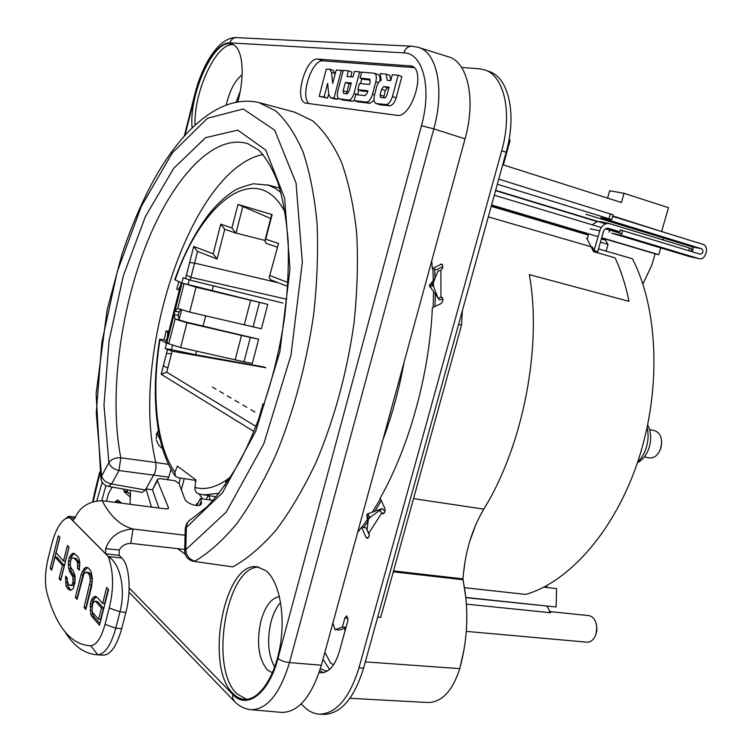 <?xml version="1.0" encoding="UTF-8"?>
<svg xmlns="http://www.w3.org/2000/svg" width="752" height="752" viewBox="0 0 752 752"><rect width="100%" height="100%" fill="white"/><g stroke="black" fill="none" stroke-linecap="round" stroke-linejoin="round"><path stroke-width="1.13" d="M182.031 283.072L174.906 311.084L177.528 308.358L189.683 312.108L261.386 328.774L267.759 304.391L181.834 283.025L183.187 277.685L190.228 280.139L282.855 303.047M243.986 361.815L252.324 363.46L258.66 339.199L186.148 322.082L179.22 319.929L178.196 315.342L174.05 314.468L175.056 319.055L186.957 322.758L250.331 337.469L243.986 361.815L180.621 347.556L168.768 343.777L166.145 341.925L181.194 282.743M180.659 309.57L179.061 311.967L174.906 311.084L166.859 342.715M179.061 311.967L178.196 315.342M267.759 304.391L196.056 287.179L183.911 283.495M258.66 339.199L250.331 337.469M105.637 548.669L119.324 549.966L119.079 555.399L105.571 553.735L105.637 548.669C110.14 536.458 119.286 529.906 133.066 529.023L185.095 535.236M167.846 508.86L168.382 507.506L168.448 508.427L166.136 508.954L102.178 500.682C88.792 501.189 79.74 506.98 75.021 518.053L72.493 520.337L73.301 520.431M168.382 507.506L157.365 480.622L152.468 489.815L158.926 508.023M213.22 500.39L200.239 498.623L201.32 501.086L201.367 503.943C199.562 507.816 186.628 504.047 184.71 498.849L179.098 483.686L175.16 480.772L159.885 478.61L157.525 479.315L157.365 480.622M598.507 248.903L632.404 258.763C658.122 308.207 661.581 388.718 638.58 459.275C615.559 529.869 569.621 581.822 525.723 594.418L464.482 587.669M488.311 216.867L592.407 247.135L594.089 250.66L597.699 251.704L603.348 231.926C604.326 229.247 605.905 228.035 608.095 228.279L619.817 231.813L620.353 229.952L622.628 230.62L621.293 235.263L699.116 258.707C705.667 260.653 709.719 246.064 703.082 244.381L612.636 216.379M588.722 233.853L587.453 238.309M688.719 250.698L689.499 248.038L609.223 223.532C604.843 223.062 601.685 225.497 599.739 230.845L594.089 250.66M597.68 221.398L592.144 224.773M609.759 229.623L606.065 228.505M689.499 248.038L691.746 248.846L691.003 251.394M613.068 214.846L611.714 219.603L600.735 217.666L701.776 248.837C703.759 251.3 703.261 253.095 700.3 254.214L622.628 230.62M621.293 235.263L611.62 233.158L689.49 256.545M701.776 248.837L691.765 246.694L585.874 214.245M691.765 246.694C693.476 247.972 693.485 249.617 691.821 251.638M609.017 232.218L609.806 229.473L619.817 231.813M611.714 219.603L497.335 184.221M613.087 214.799L498.745 179.117M461.653 67.511L478.883 68.714L484.692 69.898C504.188 75.661 512.629 112.612 501.687 150.776L358.995 667.795L363.611 668.114L506.171 152.233C517.103 114.154 508.615 77.268 489.063 71.478L485.256 70.096M301.157 703.947L304.804 707.388C309.363 711.683 314.336 713.949 319.732 714.184C336.529 713.385 349.614 697.922 358.995 667.795M332.901 622.976L334.969 629.678L342.395 627.036L344.886 617.947L346.7 615.869L347.932 620.334L339.387 651.495C335.119 665.37 329.085 672.467 321.273 672.777L319.177 672.42M198.02 503.267L196.535 503.84L197.109 505.175M431.77 260.765L432.268 268.52L441.687 264.027C443.351 265.851 443.078 267.956 440.869 270.344L440.982 297.35L441.781 297.237C443.511 299.099 443.257 301.232 441.01 303.629L432.362 307.69C429.505 373.753 409.314 446.622 380.164 498.191L384.817 508.296C385.447 511.304 384.808 513.165 382.871 513.889L379.769 510.439L382.251 508.587L368.01 513.71L369.721 517.545L368.471 518.391L366.967 530.348L368.978 532.858C369.589 535.819 368.969 537.652 367.108 538.366L366.045 537.398L361.599 527.227L357.585 532.529M180.395 478.046L179.004 483.442M319.732 714.184L324.281 714.4C341.126 713.601 354.23 698.176 363.611 668.114M323.435 672.636L319.779 670.577M334.969 629.678L339.472 630.063L345.882 627.798M181.251 490.116L184.221 478.629M432.268 268.52L436.696 269.667L442.806 266.575M369.279 535.076L367.333 530.668M367.032 529.972L366.083 527.819L361.599 527.227M346.005 627.347L342.395 627.036M382.251 508.587L384.996 511.388M368.01 513.71L366.769 514.565L367.935 523.364M368.471 518.391L366.769 514.565M379.769 510.439L369.721 517.545L368.508 519.425L366.807 515.59M442.477 297.717L440.982 297.35L438.002 298.074L439.516 299.898L442.966 299.315M435.154 277.977L429.307 285.713L439.516 299.898M429.947 284.604L433.18 283.006L432.55 284.115L429.307 285.713M440.869 270.344L437.908 271.105L433.18 283.006L433.19 285.553L438.002 298.074M440.681 264.243L442.486 264.713M432.55 284.115L433.19 285.553L429.947 287.142M263.012 154.498C190.566 169.106 129.805 356.758 155.824 462.471L168.514 464.36M170.986 469.22L168.786 477.163L167.339 479.663M145.352 489.994L111.578 483.968L118.966 470.526C113.674 469.323 110.309 466.691 108.88 462.63L103.973 405.102L109.04 340.891L123.262 276.078L145.38 216.595L173.646 168.401L205.597 137.644L237.792 130.134L265.794 150.09L284.632 198.124L289.999 269.131L279.885 351.814L255.821 431.075L222.536 492.673L186.355 527.481C186.505 523.495 188.188 520.704 191.393 519.096L206.932 506.961C217.873 495.446 228.711 480.481 239.437 462.076C260.371 422.765 277.131 369.523 284.717 316.272C287.743 289.858 288.89 264.817 288.157 241.157C286.362 218.794 282.978 199.346 278.024 182.821C272.327 168.316 265.898 157.422 258.735 150.118L247.746 143.632C212.666 133.048 171.024 180.301 145.249 247.258C119.427 314.524 109.181 398.419 120.809 457.808L155.824 462.471L156.002 467.876L154.94 472.66L145.352 489.994L142.278 492.4L108.41 486.403L111.578 483.968C106.305 482.803 102.977 480.18 101.576 476.11L108.88 462.63C111.465 459.124 115.441 457.517 120.809 457.808L118.966 470.526L168.786 477.163M260.418 102.939L294.699 112.189L312.484 120.734C323.557 130.331 333.211 144.121 341.455 162.084C348.665 182.351 353.741 206.039 356.683 233.129C358.234 261.799 357.313 292.114 353.901 324.074C346.757 373.349 334.217 419.268 316.301 461.831C303.855 488.189 290.479 510.918 276.172 530C261.64 546.666 247.182 558.962 232.81 566.886L193.612 561.349L232.81 566.886M317.861 59.07L411.476 66.026C426.628 69.607 411.729 118.807 396.68 115.272L305.65 103.137C293.562 100.618 305.528 57.208 317.861 59.07L323.106 60.846C312.033 59.032 299.775 96.322 308.94 103.635M233.064 693.579C204.177 666.827 224.256 561.133 257.052 566.82L265.851 570.599C278.776 580.694 285.525 613.2 280.355 644.765C275.307 676.377 259.365 700.178 244.823 699.36C240.555 699.163 236.636 697.236 233.064 693.579M192.07 127.68C188.94 95.1 212.431 41.369 229.783 43.663L231.851 44.048C242.501 46.699 245.584 73.696 237.829 101.661M96.858 500.71L102.187 482.229M130.528 490.323L130.049 504.282M185.199 554.205L177.566 548.659M151.49 507.064L145.982 488.894L152.468 489.787M129.147 587.904L232.829 694.472C246.75 710.02 268.831 693.701 277.939 658.461C280.693 660.604 284.547 661.976 289.482 662.568C279.96 693.805 267.167 709.512 251.102 709.709L281.793 712.417C298.506 712.266 311.695 696.54 321.367 665.219L465.037 138.866C476.279 99.264 467.725 61.391 448.079 56.71L418.808 47.508M236.194 101.943L240.151 91.528M274.696 667.071C268.05 654.973 266.857 639.792 271.105 621.519C273.343 613.341 276.51 607.014 280.618 602.54M226.296 104.716L226.907 102.103C230.544 88.849 235.62 79.759 242.135 74.843M233.515 44.782L232.988 44.735C216.36 42.582 193.668 91.838 195.059 124.841M272.44 672.805L267.355 669.938C258.387 658.799 256.272 642.368 261.01 620.644C265.287 605.952 271.434 597.943 279.443 596.627M259.13 567.168C226.813 565.297 208.661 667.776 236.899 693.786L246.571 699.322M413.995 67.577L323.106 60.846M343.147 70.773L336.266 69.889L332.666 83.397L331.519 72.389L329.771 69.212L326.246 69.137L319.186 96.35L327.609 98.108L328.671 94.038M327.609 98.108L324.074 96.961L327.628 83.35L328.709 94.348L330.542 97.685L333.775 98.7M334.396 98.897L337.554 99.292L337.939 97.835M329.771 69.212L333.305 70.397L335.129 74.166M396.172 97.798L401.869 76.497L398.137 75.219L392.441 96.557L396.172 97.798C394.556 102.845 392.384 105.487 389.668 105.741L380.239 104.848L376.132 103.55C374.026 102.46 373.49 99.555 374.534 94.846L376.667 86.781C377.73 83.228 379.252 81.047 381.245 80.238L380.183 73.564L386.19 74.157L389.884 75.426L390.786 80.558M342.865 100.007L352.274 101.219L348.665 100.044L339.284 98.841L342.865 100.007L339.02 98.785C337.31 97.882 336.896 95.419 337.77 91.415L343.25 70.378L348.345 70.829L351.927 72.042L350.817 76.826M361.599 72.512L359.672 71.863L354.051 93.257L357.576 94.78M354.201 100.533L352.274 101.219M357.67 94.451L358.836 90.033M360.528 83.594L361.806 78.734M367.662 91.575L361.449 90.898L357.82 89.695L359.456 83.481L369.561 84.487L370.125 82.391L369.552 79.054L360.105 78.161L363.733 79.383L370.247 79.994M366.252 102.103L354.183 100.636L357.811 101.821L369.918 103.297L366.252 102.103C368.837 101.868 370.915 99.273 372.484 94.32L374.496 94.987M374.092 100.289L369.918 103.297M377.56 74.41L377.983 74.495C379.647 75.247 380.286 77.418 379.901 81.009M337.554 99.292L333.982 98.136L341.38 70.18M330.833 97.751L333.982 98.136M319.186 96.35L324.074 96.961M386.19 74.157L387.28 80.398L390.777 80.596L392.309 74.739L398.137 75.219M376.132 103.55L385.955 104.509C388.662 104.265 390.824 101.614 392.441 96.557M389.075 87.223L383.746 86.593L381.574 89.291L380.108 95.043L380.559 97.431L384.986 97.91L386.782 95.72L389.075 87.223M383.689 97.769L385.268 90.531L387.449 87.843L388.869 88.012M348.345 70.829L347.02 76.488L352.932 77.014L354.483 71.393L359.672 71.863M348.665 100.044C350.883 99.875 352.679 97.619 354.051 93.257M351.316 82.964L345.328 82.466L343.166 90.701L343.636 93.474L347.076 93.84L349.06 91.34L351.316 82.964M346.644 93.793L348.909 83.66L351.081 83.839M348.909 83.66L345.328 82.466M360.105 78.161L361.703 72.126L374.317 73.245C376.348 74.326 376.846 77.183 375.812 81.827L372.484 94.32M354.183 100.636L355.781 94.573L365.181 95.645L367.211 93.163L367.888 90.776L357.82 89.695M105.919 485.595L101.764 500.635M106.521 501.246L108.42 493.791L112.151 487.061M130.528 497.307L124.306 491.94L123.892 489.148M121.749 503.21L117.697 499.901L115.47 501.575L118.722 501.998L118.299 502.768M115.056 502.345L115.47 501.575M130.585 494.957L127.248 491.357L123.977 490.915M127.154 489.721L127.248 491.357M119.38 501.105L118.722 501.998M193.612 561.349C188.028 560.061 185.058 556.546 184.682 550.812L185.782 549.656L186.355 527.481L185.265 528.703L184.691 550.492M108.41 486.403C104.584 485.557 102.14 483.273 101.069 479.55L101.576 476.11L96.265 412.886L101.811 342.583L117.265 271.66L141.348 206.33L172.255 152.966L207.43 118.299L243.206 108.965L274.659 130.143L296.062 183.074L302.332 262.373L290.977 355.179L263.745 443.924L226.22 512.14L185.782 549.656C186.299 555.869 189.391 559.676 195.05 561.095C208.934 552.899 222.94 540.312 237.049 523.326C250.98 503.896 264.037 480.819 276.228 454.105C293.835 410.987 306.29 364.57 313.603 314.862C317.156 282.639 318.312 252.117 317.071 223.288C314.486 196.056 309.824 172.302 303.075 152.017C295.32 134.053 286.164 120.32 275.617 110.826L258.622 102.46C220.477 94.197 182.717 128.329 154.057 179.427C141.808 202.062 131.149 226.916 122.078 253.997L107.16 309.739L96.096 393.757L100.909 478.695M196.939 505.541L200.239 498.623M184.719 549.468L130.792 543.358C125.499 543.546 121.674 545.745 119.324 549.966M157.384 479.579L152.468 489.815M105.571 553.735L72.493 520.337M74.833 518.457L69.955 517.865L108.26 556.546C113.646 571.849 113.966 589.013 109.219 608.039L105.054 624.367C101.238 638.006 96.482 645.141 90.776 645.761C77.578 645.178 66.627 637 57.932 621.218C53.495 613.153 49.811 603.593 46.859 592.548C44.659 583.026 45.026 571.924 47.968 559.253L51.625 544.57C54.153 534.39 57.688 526.673 62.247 521.409C64.719 518.701 67.295 517.517 69.955 517.865L68.752 516.295L66.467 517.837M118.816 555.004L121.833 557.993C129.447 564.827 131.572 590.997 125.885 612.316L119.972 611.808L115.78 628.164C110.976 645.244 104.979 654.118 97.769 654.785L96.999 654.757C84.356 653.77 73.696 646.109 65.02 631.765M63.506 561.02L67.398 545.454L69.043 547.212L60.686 580.506L59.079 578.645L62.444 565.25L55.018 556.941L51.719 570.148L50.168 568.362L58.318 535.744L59.897 537.436L56.062 552.767L63.506 561.02L65.358 561.208L68.902 547.061M75.35 597.417L77.061 599.4L83.801 574.161L86.189 572.084L89.469 572.808L90.654 574.086L92.176 578.551L92.214 581.418L85.963 607.607L84.036 607.437L85.803 609.487L91.631 586.494L92.421 578.824L91.152 571.802L88.67 568.202L87.006 567.356L85.465 567.572L83.566 569.245L81.037 574.866L82.936 575.054L77.249 597.586L75.35 597.417L81.037 574.866M86.189 572.084L88.736 573.898L89.732 575.919L90.287 581.23L84.036 607.437M90.259 604.053L90.776 614.262L92.101 616.753L99.49 625.279L108.598 589.521L106.699 587.481L102.639 603.433L97.055 597.257L95.335 596.308L93.549 597.201L91.885 599.175L90.259 604.053L92.205 604.223L91.951 607.249M67.191 579.717L67.266 577.978L65.631 576.117L66.026 585.742L67.219 588.045L69.898 590.198L71.374 590.047L73.226 588.449L74.965 582.988L75.012 575.618L73.301 570.965L70.697 567.158L70.227 564.818L70.744 559.92L71.844 558.379L73.038 557.852L74.335 558.341L76.582 560.776L77.531 562.722L77.578 568.296L79.289 570.166L79.787 562.393L78.913 558.689L77.672 556.442L73.837 553.246L72.361 553.491L69.269 557.401L68.216 564.414L69.344 571.144L72.878 576.934L73.094 581.804L71.901 585.084L69.692 585.329L68.028 583.43L67.191 579.717M109.219 608.039L119.972 611.808C125.659 590.339 120.893 563.915 108.26 556.546L121.833 557.993M105.054 624.367L115.78 628.164L121.702 628.625C116.898 645.658 110.873 654.513 103.626 655.18L101.934 655.086M121.702 628.625L125.885 612.316M55.018 556.941L56.851 557.138L64.296 565.438L60.94 578.824L59.079 578.645M64.296 565.438L62.444 565.25M59.793 537.323L52.001 568.55L50.168 568.362M87.711 567.713L85.465 569.433L84.149 571.717L82.25 571.529M84.149 571.717L82.936 575.054M85.465 569.433L83.566 569.245M87.373 567.76L85.465 567.572M91.763 584.708L89.836 584.52M92.214 581.418L90.287 581.23M92.176 578.551L90.249 578.363M91.65 576.107L89.732 575.919M90.654 574.086L88.736 573.898M89.469 572.808L87.552 572.62M89.996 606.629L91.932 606.789M96.425 596.909L93.821 599.344L92.957 601.243L91.02 601.074M92.957 601.243L92.205 604.223M93.821 599.344L91.885 599.175M95.495 597.379L93.549 597.201M108.279 589.173L104.603 603.602L102.639 603.433M92.148 611.169L92.722 614.422L94.056 616.913L92.101 616.753M94.056 616.913L99.903 623.643M92.722 614.422L90.776 614.262M92.026 610.793L90.146 610.633M98.587 619.347L92.75 612.664L92.026 610.868L92.637 603.856L94.498 601.139L97.553 601.591L103.447 608.152L100.552 619.507L98.587 619.347L101.482 607.983L103.447 608.152M97.553 601.591L95.607 601.421L101.482 607.983M94.498 601.139L95.607 601.421M74.598 553.632L72.408 555.352L71.139 557.599L70.077 564.611L71.214 571.332L74.758 577.122L74.984 581.982L73.79 585.263L70.707 585.573M73.79 585.263L71.901 585.084M74.617 583.42L72.728 583.242M74.984 581.982L73.094 581.804M75.238 579.501L73.358 579.322M74.758 577.122L72.878 576.934M74.1 575.459L72.22 575.28M72.418 573.597L70.547 573.409M71.214 571.332L69.344 571.144M70.462 568.672L68.601 568.484M70.077 564.611L68.216 564.414M70.246 561.161L68.376 560.964M71.139 557.599L69.269 557.401M72.408 555.352L70.538 555.155M74.232 553.688L72.361 553.491M73.038 557.852L76.206 558.539L79.421 562.91L79.468 568.484L77.578 568.296M79.731 566.002L77.841 565.814M79.421 562.91L77.531 562.722M78.471 560.973L76.582 560.776M76.206 558.539L74.335 558.341M67.295 580.835L67.896 585.921L70.491 589.812L68.601 589.634M70.491 589.812L71.102 590.076M69.099 588.214L67.219 588.045M67.896 585.921L66.026 585.742M67.342 582.518L65.471 582.339M67.238 578.692L65.368 578.561M265.87 367.747L172.114 351.193L165.167 348.561L166.512 343.269L159.65 339.237L164.199 339.754L166.389 340.966M228.232 480.725L226.578 479.955C215.222 487.663 204.676 490.154 194.947 487.428L195.868 479.908L177.463 466.108L174.925 472.162C156.322 446.331 151.265 393.061 160.016 339.631M264.055 404.933L263.209 404.444L262.157 408.449L262.796 404.115M264.403 403.918L262.805 403.993L263.209 404.444M197.55 251.412L194.571 263.097L189.626 262.523L193.715 246.44L213.145 253.875L220.74 224.199L231.936 227.931L237.98 204.422L271.726 214.48M280.966 192.55L274.969 188.122L268.614 185.218L253.565 183.77C243.751 186.205 237.04 188.686 233.44 191.224C224.942 196.723 216.82 204.318 209.075 214.029C195.473 231.672 184.024 253.574 174.755 279.725L181.834 283.025M185.509 278.71L186.402 275.194L190.933 277.356L190.228 280.139M189.203 279.876L188.056 284.435M179.023 319.891L181.58 309.871M213.389 285.863L212.139 290.733M205.681 315.887L203.068 326.039M196.61 351.184L195.708 354.718L264.601 367.089M172.537 345.309L171.409 349.661L195.708 354.718M171.409 349.661L165.167 348.561M254.016 431.535L161.182 374.28L166.521 353.299L171.409 353.948L166.756 372.193L256.094 426.469M163.334 365.801L167.828 368.01M161.182 374.28L166.756 372.193M272.149 214.527L265.738 239.192L278.522 243.451L269.178 277.507L270.513 279.744L287.734 286.427M278.522 243.451L269.301 277.046M265.738 239.192L264.836 241.016L266.546 243.469M237.98 204.422L270.692 218.484M231.936 227.931L235.733 233.035L264.986 240.424M220.74 224.199L224.726 229.294L217.112 258.979L213.145 253.875M193.715 246.44L197.165 251.262L216.708 258.857M286.691 299.249L190.933 277.356L194.571 263.097L278.362 282.79M254.975 412.105L250.877 409.69M246.816 407.302L242.802 404.952M238.845 402.621L234.925 400.318M231.052 398.034L227.217 395.787M223.438 393.559L219.697 391.36M215.993 389.188L212.337 387.036M546.977 587.528L547.042 585.432M466.4 604.119L550.614 612.748L546.977 606.225M464.181 648.948L459.773 668.622C452.629 690.768 442.12 702.077 428.226 702.547L349.934 698.288M393.531 570.918L462.997 578.861C464.915 552.588 471.852 529.333 483.799 509.123L479.268 517.291M475.828 524.623L469.586 541.788M465.272 560.071L463.392 573.936M462.978 578.861L465.996 599.278M466.823 619.836L466.437 629.471M202.091 498.877L201.931 498.115M363.611 527.49L367.944 521.55M375.351 510.467L381.302 500.653M435.013 306.449L435.295 294.869M435.098 278.108L434.675 269.141M320.38 668.65L325.898 670.916L327.759 670.812M344.933 631.276L344.66 628.23M502.721 164.744L621.406 202.504L624.038 193.302L668.5 207.674L661.704 231.108M607.569 198.105L609.665 190.745L624.038 193.302M663.038 239.954L663.584 238.064M665.163 232.641L612.758 215.946M642.894 284.068L651.89 264.977L655.124 253.819L658.771 254.655L660.726 247.934M377.711 617.091L380.691 617.364L461.521 325.099L458.588 324.413M461.521 325.099L462.367 310.755M365.331 661.882L459.773 668.622C467.932 638.316 468.994 608.697 462.941 579.745L393.287 571.811M393.305 571.727L462.969 579.303L393.512 571.003M586.663 238.074L593.601 251.647L615.098 257.851C621.086 270.795 625.73 285.299 629.029 301.355L529.314 274.621C542.324 346.531 523.129 445.71 483.799 509.123L413.525 498.642M601.346 238.929L605.454 240.151L608.048 244.372L600.434 242.125M491.235 206.311L588.365 235.085M465.808 597.445L556.095 606.977L556.602 588.628L543.79 587.162M556.095 606.977L465.836 597.661M491.517 205.258L588.647 234.088M601.628 237.942L655.124 253.819M658.771 254.655L601.703 237.707M598.094 236.636L491.592 205.005M621.735 233.712L605.51 228.815M601.243 227.527L494.299 195.219M495.559 190.641L596.947 221.52M495.653 190.312L605.623 223.823M608.048 244.372L606.121 251.121M466.306 631.389L587.096 642.189C591.166 642.189 594.146 639.407 596.026 633.842L596.806 628.193C596.327 620.842 593.676 616.649 588.835 615.606L549.411 611.545M596.496 624.874L596.9 630.74L595.828 634.472M382.796 440.183C392.046 415.489 399.115 389.583 404.012 362.464M195.135 480.284L195.567 482.361M432.908 268.69L433.519 286.606M433.537 292.584L433.18 307.305M380.437 498.773L372.795 511.416M368.104 518.504L361.825 527.255M202.673 498.952L199.073 494.055M208.99 495.765L210.297 499.986M194.947 487.428C194.806 490.802 196.159 493.002 198.998 494.036L216.275 496.837M195.802 480.378L178.111 477.699L175.413 476.289L174.925 472.162M175.019 475.734C168.232 465.808 163.193 453.287 159.913 438.181L158.54 430.849L157.553 431.911L157.657 434.731L160.373 440.211M166.512 343.269L168.598 343.683M179.333 290.065L176.72 289.097L178.844 281.69M164.199 339.754L166.098 330.899L168.805 331.453M156.247 439.093L156.538 433.801L157.553 431.911M166.098 330.899L167.677 331.754L167.527 336.482M167.677 331.754L168.674 331.961M180.358 286.023L178.337 289.849M230.789 476.787L226.578 479.955L224.942 485.529M510.053 140.643L509.01 139.834M329.545 669.44L322.984 659.278M324.883 652.322L330.542 663.048L333.568 664.768M637.611 462.179C641.616 458.335 644.567 453.296 646.447 447.064C648.365 440.287 648.6 433.735 647.152 427.418M637.884 462.452L640.319 460.92C644.464 457.705 647.472 453.061 649.343 446.97C651.57 438.642 651.016 431.281 647.679 424.899M644.314 456.962L649.267 457.902C654.522 458.259 658.404 454.941 660.905 447.919C662.766 438.707 660.604 432.926 654.437 430.586L649.634 429.608M661.704 442.712L660.406 449.395M196.056 287.179L189.683 312.108M177.763 308.433L184.09 283.579M259.44 302.53L253.057 327.007M244.221 325.014L250.613 300.452M168.768 343.777L175.056 319.055L179.22 319.929M235.15 359.935L241.495 335.505M186.957 322.758L180.621 347.556M130.792 543.358L133.066 529.023C120.508 525.733 110.215 516.286 102.178 500.682M599.739 230.845L590.17 228.758M688.926 256.413L698.899 258.641M603.433 218.653L603.593 218.099M608.998 218.597L610.38 213.784M384.122 513.268L381.819 512.939L368.978 532.858M506.171 152.233L501.687 150.776M344.886 617.947L348.12 618.238M368.358 537.689L366.045 537.398M607.813 228.223L608.283 228.326M99.941 473.215L93.201 501.481M277.939 658.461L421.458 125.744C432.109 87.852 422.915 52.856 403.89 52.875L229.98 42.883C218.249 41.783 202.156 66.223 195.435 93.878L185.086 134.965M99.734 471.983L94.968 490.943L95.278 491.714M251.102 709.709C244.908 709.117 239.399 706.382 234.568 701.503L232.735 698.439L232.829 694.472M403.89 52.875C405.384 48.363 408.148 46.154 412.171 46.229L418.009 47.254C436.921 51.709 444.902 89.309 433.801 128.855L289.482 662.568L321.367 665.219M465.037 138.866L433.801 128.855L421.458 125.744M411.457 46.201L236.852 37.628C233.43 37.553 231.137 39.301 229.98 42.883M195.435 93.878L194.9 93.897L184.362 135.783M409.925 65.715L413.064 66.815M335.063 73.574L331.519 72.389M389.668 105.741L385.955 104.509M376.545 103.635L380.239 104.848M387.449 87.843L383.746 86.593M383.802 96.275L380.108 95.043M381.574 89.291L385.268 90.531M346.757 91.876L343.166 90.701M378.444 82.711L375.812 81.827M124.306 491.94L127.577 492.381M201.32 501.086L199.534 505.241M103.626 655.18L97.769 654.785L90.776 645.761M258.585 420.114L262.157 408.449M166.521 353.299L167.405 349.83M189.626 262.523L186.402 275.194M270.109 275.683L287.978 282.517M175.141 280.026C201.207 202.175 257.175 158.221 285.14 212.318M179.061 311.958L178.196 315.351M172.114 351.193L171.409 353.948M242.887 206.339L235.987 233.111M208.276 495.662L206.01 499.413M219.17 493.265L203.538 494.966M609.223 223.532L599.588 221.52M689.142 256.479L699.116 258.707M196.479 504.056L196.112 505.485M94.921 491.122L92.703 501.64M128.996 592.162L233.91 700.826M236.213 37.6C219.199 37.083 202.561 63.723 194.909 93.859M334.104 98.841L330.542 97.685M377.983 74.495L374.317 73.245M189.946 519.942L186.618 523.608L185.274 528.365M75.463 517.113L68.761 516.295M102.855 655.142L96.999 654.757M261.865 407.612L257.936 421.825M266.293 243.394L277.121 247.07M271.735 214.47L264.958 240.546M224.472 229.219L235.733 233.035M159.631 339.312C154.282 372.635 153.897 403.166 158.484 430.905M156.482 440.315L158.719 445.212L162.667 448.878M267.374 184.832L279.716 188.122M503.332 164.942L510.082 140.539M509.17 138.932L510.016 140.436M640.319 460.92L637.423 462.734"/></g></svg>
